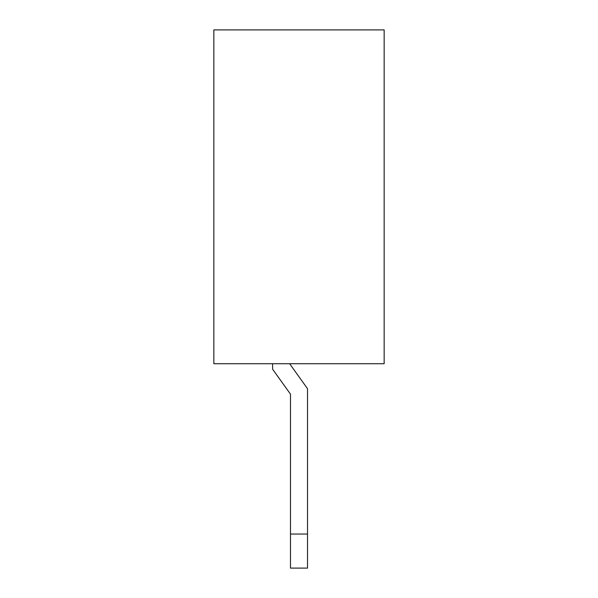 <?xml version="1.0" encoding="UTF-8"?>
<svg xmlns="http://www.w3.org/2000/svg" width="598" height="598" viewBox="0 0 598 598"><rect width="100%" height="100%" fill="white"/><g stroke="black" fill="none" stroke-linecap="round" stroke-linejoin="round"><path stroke-width="0.9" d="M213.845 363.719L384.155 363.719L384.155 29.9L213.845 29.9L213.845 363.719L213.845 29.9L384.155 29.9L384.155 363.719L213.845 363.719M272.598 369.19L272.598 363.719L272.598 369.19L290.486 394.149L272.598 369.19M289.634 363.719L307.514 388.678L307.514 568.1L290.486 568.1L290.486 394.149L290.486 534.036L307.514 534.036L307.514 388.678L289.634 363.719M290.486 534.036L307.514 534.036L307.514 568.1L290.486 568.1L290.486 534.036"/></g></svg>
